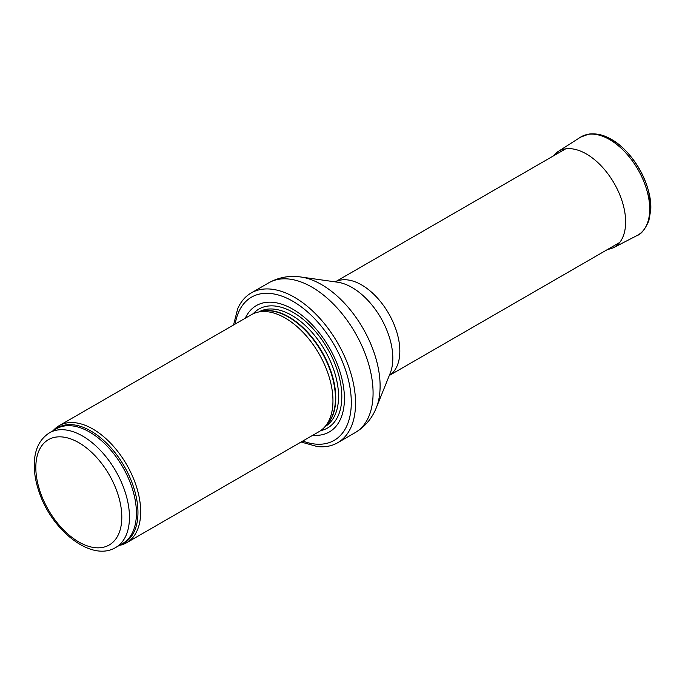 <?xml version="1.0" encoding="UTF-8"?>
<svg xmlns="http://www.w3.org/2000/svg" width="685" height="685" viewBox="0 0 685 685"><rect width="100%" height="100%" fill="white"/><g stroke="black" fill="none" stroke-linecap="round" stroke-linejoin="round"><path stroke-width="1.03" d="M119.293 545.414A67.558 39.002 -120 0 0 126.682 542.708A67.558 39.002 -120 0 0 137.043 488.568A67.558 39.002 -120 0 0 92.903 429.041A67.558 39.002 -120 0 0 59.133 425.693A67.558 39.002 -120 0 0 53.079 430.745M126.682 542.708L318.962 431.696A67.558 39.002 -120 0 0 324.758 426.943A67.558 39.002 -120 0 0 327.379 371.69A67.558 39.002 -120 0 0 285.191 318.028A67.558 39.002 -120 0 0 258.416 312.043A67.558 39.002 -120 0 0 251.412 314.68L59.133 425.693M312.831 435.24A72.961 42.127 -120 0 0 343.408 386.194A72.961 42.127 -120 0 0 292.829 309.2A72.961 42.127 -120 0 0 245.273 318.225M301.092 442.013L317.283 446.551A86.473 49.928 -120 0 0 337.645 442.75A86.473 49.928 -120 0 0 350.9 373.462A86.473 49.928 -120 0 0 294.404 297.256A86.473 49.928 -120 0 0 251.172 292.975A86.473 49.928 -120 0 0 237.704 308.712L233.534 324.998M607.955 137.531L611.303 139.295C633.163 151.282 652.437 185.84 650.75 210.047L648.841 220.81C645.013 229.441 641.109 234.338 637.11 235.503L613.452 247.739A55.502 32.049 60 0 1 612.664 248.124M78.818 442.69A60.802 35.106 60 0 1 116.048 538.65A60.802 35.106 60 0 1 41.58 495.657A60.802 35.106 60 0 1 78.818 442.69M82.637 436.071A66.205 38.223 -120 0 0 49.534 432.792C39.619 439.094 34.524 449.574 34.25 464.233C34.139 473.052 35.757 482.308 39.113 492.01C51.803 530.601 91.542 562.299 115.739 547.469A66.205 38.223 -120 0 0 125.894 494.416A66.205 38.223 -120 0 0 82.637 436.071M115.739 547.469L122.709 543.445A66.205 38.223 -120 0 0 132.864 490.392A66.205 38.223 -120 0 0 89.607 432.047A66.205 38.223 -120 0 0 56.504 428.767L49.534 432.792M120.731 544.584A66.531 38.411 -120 0 0 135.219 492.652A66.531 38.411 -120 0 0 90.917 431.028A66.531 38.411 -120 0 0 54.526 429.915M324.758 426.943L327.379 423.981A66.282 38.266 -120 0 0 329.956 369.772A66.282 38.266 -120 0 0 288.556 317.121A66.282 38.266 -120 0 0 262.295 311.255L258.416 312.043M326.428 425.051A66.205 38.223 -120 0 0 330.821 370.987A66.205 38.223 -120 0 0 288.95 316.958A66.205 38.223 -120 0 0 260.891 311.538M325.024 426.635A66.205 38.223 -120 0 0 334.948 373.522A66.205 38.223 -120 0 0 291.742 315.348A66.205 38.223 -120 0 0 258.819 311.966M320.614 430.642A68.671 39.644 -120 0 0 339.657 378.788A68.671 39.644 -120 0 0 293.257 312.463A68.671 39.644 -120 0 0 253.142 313.781M302.77 441.046A82.688 47.744 -120 0 0 351.088 396.649A82.688 47.744 -120 0 0 292.829 301.254A82.688 47.744 -120 0 0 235.212 324.031M337.645 442.75L355.173 432.629A86.473 49.928 -120 0 0 368.427 363.341A86.473 49.928 -120 0 0 311.94 287.135A86.473 49.928 -120 0 0 268.7 282.854L251.172 292.975M300.886 277.005L337.594 282.203A57.72 33.325 -120 0 1 352.004 287.486A57.72 33.325 -120 0 1 390.185 373.299L376.339 407.686A82.799 47.804 -120 0 0 321.556 284.583A82.799 47.804 -120 0 0 300.886 277.005C289.481 275.344 278.752 277.288 268.7 282.854M389.32 375.457A54.046 31.202 -120 0 0 396.743 331.934A54.046 31.202 -120 0 0 361.62 284.934A54.046 31.202 -120 0 0 335.29 281.877M556.777 152.455A55.502 32.049 60 0 1 557.984 151.616A55.502 32.049 60 0 1 614.145 183.289A55.502 32.049 60 0 1 613.452 247.739L606.876 249.871M579.972 137.539A56.752 32.76 60 0 1 580.503 137.18A56.752 32.76 60 0 1 638.018 169.623A56.752 32.76 60 0 1 637.11 235.503M376.339 407.686C372.075 418.398 365.019 426.712 355.173 432.629M389.311 375.483L619.728 242.447M335.265 281.869L565.682 148.833M607.946 137.539C605.018 136.118 598.245 133.061 588.98 134.054L580.512 137.188L557.984 151.616L552.838 156.257M609.367 138.25L617.973 143.79C625.345 149.57 631.835 156.882 637.452 165.727C642.795 174.273 646.58 183.126 648.815 192.288L650.75 210.021"/></g></svg>
